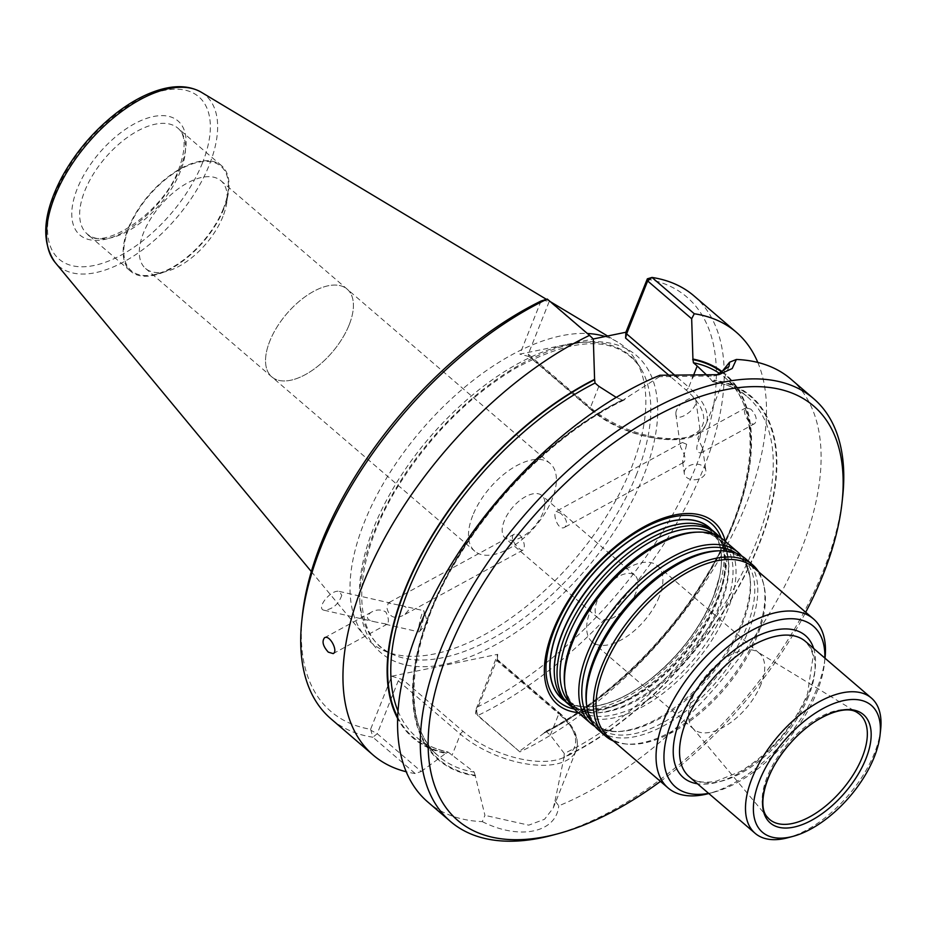 <?xml version="1.0" encoding="UTF-8"?>
<svg xmlns="http://www.w3.org/2000/svg" width="927" height="927" viewBox="0 0 927 927"><rect width="100%" height="100%" fill="white"/><g stroke="black" fill="none" stroke-linecap="round" stroke-linejoin="round"><path stroke-width="0.7" stroke-dasharray="4.63 3.48" d="M560.441 513.164L556.2 511.345C552.202 512.898 557.787 531.692 564.856 527.196C568.054 523.315 566.582 518.633 560.441 513.164M686.664 444.288L682.399 442.48L680.476 445.563L680.522 446.988C685.331 455.342 686.281 460.522 683.384 462.527L682.654 460.881L686.664 444.288M719.816 537.185A112.874 58.134 -49.3 0 1 728.077 557.556A112.874 58.134 -49.3 0 1 720.302 603.303A112.874 58.134 -49.3 0 1 594.659 712.909A112.874 58.134 -49.3 0 1 573.268 707.822M566.478 702.515A112.874 58.134 130.7 0 0 644.195 690.685A112.874 58.134 130.7 0 0 717.498 600.893A112.874 58.134 130.7 0 0 713.547 531.264M824.821 658.054A105.898 54.542 -49.3 0 1 824.416 663.686A105.898 54.542 -49.3 0 1 817.116 691.542A105.898 54.542 -49.3 0 1 714.114 792.121A105.898 54.542 -49.3 0 1 708.61 793.361M825.018 658.228A111.472 57.416 -49.3 0 1 825.007 658.309A111.472 57.416 -49.3 0 1 817.313 687.637A111.472 57.416 -49.3 0 1 708.888 793.512A111.472 57.416 -49.3 0 1 708.807 793.535M753.361 567.301A111.472 57.416 -49.3 0 1 763.964 585.528A111.472 57.416 -49.3 0 1 757.266 636.061A111.472 57.416 -49.3 0 1 627.73 744.161A111.472 57.416 -49.3 0 1 608.1 736.432M723.813 540.082A112.874 58.134 -49.3 0 1 727.765 609.711A112.874 58.134 -49.3 0 1 654.462 699.503A112.874 58.134 -49.3 0 1 576.733 711.333M741.565 555.864A112.874 58.134 -49.3 0 1 749.827 576.235A112.874 58.134 -49.3 0 1 742.052 621.982A112.874 58.134 -49.3 0 1 616.397 731.588A112.874 58.134 -49.3 0 1 595.018 726.501M745.563 558.761A112.874 58.134 -49.3 0 1 749.514 628.39A112.874 58.134 -49.3 0 1 676.212 718.17A112.874 58.134 -49.3 0 1 598.483 730.012M758.703 571.878A112.874 58.134 -49.3 0 1 763.431 583.35A112.874 58.134 -49.3 0 1 756.652 634.52A112.874 58.134 -49.3 0 1 625.493 743.964A112.874 58.134 -49.3 0 1 613.442 741.021M880.65 729.595A89.177 45.933 -49.3 0 1 874.497 753.048A89.177 45.933 -49.3 0 1 787.765 837.753M761.067 684.172A50.162 25.84 -49.3 0 1 728.495 724.08A50.162 25.84 -49.3 0 1 693.952 729.34A50.162 25.84 -49.3 0 1 692.411 727.776A50.162 25.84 -49.3 0 1 707.034 674.45A50.162 25.84 -49.3 0 1 757.544 651.948A50.162 25.84 -49.3 0 1 759.317 653.222A50.162 25.84 -49.3 0 1 761.067 684.172M659.236 596.71A50.162 25.84 -49.3 0 1 626.664 636.617A50.162 25.84 -49.3 0 1 592.11 641.878A50.162 25.84 -49.3 0 1 605.192 586.988A50.162 25.84 -49.3 0 1 657.486 565.771A50.162 25.84 -49.3 0 1 659.236 596.71M564.427 700.58A112.874 58.134 130.7 0 0 606.895 703.431A112.874 58.134 130.7 0 0 713.234 597.22A112.874 58.134 130.7 0 0 720.557 571.09A112.874 58.134 130.7 0 0 711.322 529.537M562.168 698.819A112.874 58.134 130.7 0 0 679.769 651.044A112.874 58.134 130.7 0 0 709.248 527.567M711.785 529.862A112.99 58.192 -49.3 0 1 719.63 576.258A112.99 58.192 -49.3 0 1 713.245 597.15A112.99 58.192 -49.3 0 1 611.866 701.739A112.99 58.192 -49.3 0 1 564.821 700.986M578.239 712.62A120.151 61.889 130.7 0 0 682.62 653.489A120.151 61.889 130.7 0 0 725.308 541.368M349.178 324.821A57.833 29.78 -49.3 0 1 332.063 352.422A57.833 29.78 -49.3 0 1 271.796 376.883A57.833 29.78 -49.3 0 1 269.769 341.217A57.833 29.791 130.7 0 0 271.796 376.883A57.833 29.791 130.7 0 0 332.063 352.422A57.833 29.791 130.7 0 0 349.178 324.821A57.833 29.791 130.7 0 0 347.15 289.143A57.833 29.791 130.7 0 0 307.324 295.203A57.833 29.791 130.7 0 0 269.769 341.217A57.833 29.78 -49.3 0 1 307.324 295.203A57.833 29.78 -49.3 0 1 347.15 289.143A57.833 29.78 -49.3 0 1 349.178 324.821M222.955 216.408A57.833 29.791 -49.3 0 1 166.709 271.344A57.833 29.791 -49.3 0 1 145.562 268.482A57.833 29.791 -49.3 0 1 160.649 205.203A57.833 29.791 -49.3 0 1 220.927 180.73A57.833 29.791 -49.3 0 1 226.941 201.205A57.833 29.791 -49.3 0 1 222.955 216.408M223.349 208.702A68.841 35.458 -49.3 0 1 156.408 274.091A68.841 35.458 -49.3 0 1 126.014 236.536A68.841 35.458 -49.3 0 1 186.397 166.234A68.841 35.458 -49.3 0 1 228.1 190.603A68.841 35.458 -49.3 0 1 223.349 208.702M223.928 208.587A69.676 35.886 -49.3 0 1 178.679 264.01A69.676 35.886 -49.3 0 1 130.695 271.321A69.676 35.886 -49.3 0 1 148.876 195.087A69.676 35.886 -49.3 0 1 221.483 165.609A69.676 35.886 -49.3 0 1 223.928 208.587M605.157 336.524A194.658 100.255 -49.3 0 1 617.614 342.051A194.658 100.255 -49.3 0 1 635.366 359.641A194.658 100.255 -49.3 0 1 631.588 467.289A194.658 100.255 -49.3 0 1 385.018 651.148A194.658 100.255 -49.3 0 1 364.937 636.258A194.658 100.255 -49.3 0 1 404.16 451.843A194.658 100.255 -49.3 0 1 587.382 333.5M684.926 469.908A10.869 7.752 171.9 0 0 684.265 472.156A10.869 7.752 171.9 0 0 684.288 473.488A10.869 7.752 171.9 0 0 696.142 479.63A10.869 7.752 171.9 0 0 705.806 470.429A10.869 7.752 171.9 0 0 696.455 464.137A10.869 7.752 171.9 0 0 684.926 469.908M699.978 437.544L700.557 433.512L699.827 432.967L697.846 438.193L702.689 448.506L700.8 453.025C695.76 452.434 695.482 447.277 699.978 437.544M419.004 625.934A10.869 1.425 102.9 0 0 418.934 631.901A10.869 1.425 102.9 0 0 419.305 631.716A10.869 1.425 102.9 0 0 421.994 624.624A10.869 1.425 102.9 0 0 424.033 614.149A10.869 1.425 102.9 0 0 424.021 611.032A10.869 1.425 102.9 0 0 423.778 610.708A10.869 1.425 102.9 0 0 419.004 625.934M520.082 535.18C524.415 541.646 525.4 546.582 523.048 550.012C520.279 552.168 507.486 537.301 514.392 534.149L520.082 535.18M393.848 604.056L400.58 605.412C404.902 605.991 407.486 607.706 408.332 610.569L404.52 614.694C395.203 619.711 389.375 617.579 387.034 608.309L388.181 603.013L393.848 604.056M381.426 623.153L387.104 624.195C389.155 621.994 388.737 617.927 385.841 611.971C380.951 609.178 375.922 609.363 370.765 612.515C365.354 617.15 366.663 620.244 374.717 621.797L381.426 623.153M750.951 409.213L746.061 407.741C740.743 410.012 749.584 427.034 754.705 423.604C757.533 419.931 756.281 415.134 750.951 409.213M675.853 413.071C676.235 404.137 695.296 392.538 695.91 400.858C697.625 409.224 676.617 423.349 675.864 414.334L675.853 413.071M341.785 595.366C338.471 604.369 332.608 609.34 324.195 610.267C315.273 608.761 331.101 589.004 339.294 591.414L341.785 595.366M542.527 300.464L549.317 301.252L547.266 299.05M757.799 362.434A278.691 143.534 -49.3 0 1 519.896 751.913L477.614 715.609L476.211 708.912L475.563 713.408L477.614 715.609A278.691 143.534 -49.3 0 0 687.428 503.581A278.691 143.534 -49.3 0 0 694.01 295.91M476.211 708.912L497.729 654.311L391.727 676.2L370.603 729.282A273.117 140.661 -49.3 0 1 302.457 614.775M647.023 279.154A273.117 140.661 -49.3 0 1 696.328 465.505A273.117 140.661 -49.3 0 1 476.605 707.394M541.02 301.043L519.896 354.126L593.257 338.981M370.603 729.282L372.897 737.22A278.691 143.534 -49.3 0 1 330.869 718.749M391.727 676.2L402.909 679.688L398.274 680.8L377.219 733.709L372.897 737.22L415.18 773.535L421.229 771.507L377.219 733.709L371.368 730.557M415.18 773.535A278.691 143.534 -49.3 0 1 406.258 771.762M528.263 354.16L529.166 356.582L590.511 409.27A2.793 1.437 130.7 0 1 590.418 407.544L528.263 354.16L549.317 301.252L593.326 339.05M529.166 356.582L519.896 354.126M496.617 660.499L497.335 659.468L558.68 712.156A2.793 1.437 130.7 0 1 558.784 713.883L496.617 660.499L475.563 713.408L519.896 751.913M497.335 659.468L497.729 654.311M722.168 371.623A239.734 123.476 -49.3 0 1 722.944 546.895A239.734 123.476 -49.3 0 1 544.103 733.048L545.088 731.635L546.524 731.843A236.883 122.005 130.7 0 0 721.032 551.31A236.883 122.005 130.7 0 0 725.134 377.741A236.883 122.005 130.7 0 0 720.152 373.882M544.103 733.048L519.572 751.206M421.229 771.507L445.76 753.35A239.734 123.476 -49.3 0 1 397.695 718.552M445.76 753.35L448.181 752.145L447.498 751.82C435.308 749.329 424.96 744.451 416.455 737.15A236.883 122.005 130.7 0 0 448.181 752.145L474.184 772.087A236.883 122.005 -49.3 0 1 438.923 756.455A236.883 122.005 -49.3 0 1 444.346 580.279A236.883 122.005 -49.3 0 1 622.249 400.012L616.212 397.382M713.941 380.661L712.353 381.414A236.883 122.005 -49.3 0 1 747.602 397.034A236.883 122.005 -49.3 0 1 742.179 573.21A236.883 122.005 -49.3 0 1 564.288 753.477L563.975 757.533A239.734 123.476 -49.3 0 0 759.306 544.01A239.734 123.476 -49.3 0 0 714.161 380.14L713.941 380.661A239.12 123.152 -49.3 0 1 758.877 544.091A239.12 123.152 -49.3 0 1 564.184 757M712.817 381.715L708.39 376.686M564.288 753.477L550.337 735.111L546.524 731.843M622.249 400.012L624.288 399.966L625.458 398.448A239.734 123.476 -49.3 0 0 430.116 611.971A239.734 123.476 -49.3 0 0 475.273 775.841L484.937 815.354L482.283 821.623A278.691 143.534 -49.3 0 1 427.764 801.971M475.273 775.841L474.184 772.087M659.92 375.261L659.514 376.663L713.86 375.98L716.304 375.273M659.514 376.663L625.458 398.448M790.905 379.131A278.691 143.534 -49.3 0 1 779.677 595.586A278.691 143.534 -49.3 0 1 558.749 805.841L555.03 800.882L553.28 808.008L544.543 819.271L528.726 825.157L484.937 815.354M555.03 800.882L563.975 757.533M482.283 821.623C519.526 840.465 556.374 832.736 558.749 805.841M552.33 835.239A278.691 143.534 130.7 0 0 842.62 497.243M660.464 781.391A273.117 140.661 130.7 0 0 805.714 612.26M597.197 600.719A28.169 14.508 130.7 0 0 598.193 618.1A28.169 14.508 130.7 0 0 617.579 615.146A28.169 14.508 130.7 0 0 635.876 592.735A28.169 14.508 130.7 0 0 634.891 575.366A28.169 14.508 130.7 0 0 615.493 578.321A28.169 14.508 130.7 0 0 597.197 600.719M542.909 512.909A28.169 14.508 -49.3 0 1 524.624 535.308A28.169 14.508 -49.3 0 1 505.227 538.263A28.169 14.508 -49.3 0 1 504.242 520.893A28.169 14.508 -49.3 0 1 522.527 498.483A28.169 14.508 -49.3 0 1 541.924 495.528A28.169 14.508 -49.3 0 1 542.909 512.909M472.735 515.528A57.833 29.78 130.7 0 0 474.763 551.206A57.833 29.78 130.7 0 0 535.041 526.733A57.833 29.78 130.7 0 0 550.117 463.454A57.833 29.78 130.7 0 0 510.29 469.525A57.833 29.78 130.7 0 0 472.735 515.528M808.529 696.397A89.177 45.933 -49.3 0 1 750.615 767.336A89.177 45.933 -49.3 0 1 689.201 776.687C695.238 782.017 704.346 783.489 716.501 781.09L740.221 771.565C770.661 752.956 793.072 727.139 807.452 694.114L813.199 655.795L810.777 648.437L805.412 641.38A89.177 45.933 -49.3 0 1 808.529 696.397M813.663 648.471A93.639 48.227 -49.3 0 1 808.692 693.28A93.639 48.227 -49.3 0 1 697.452 783.778M714.404 534.566A111.089 57.219 -49.3 0 1 728.39 559.943A111.089 57.219 -49.3 0 1 720.731 604.972A111.089 57.219 -49.3 0 1 597.069 712.851A111.089 57.219 -49.3 0 1 569.862 702.875M728.077 557.556L724.624 547.185C722.318 542.643 717.092 532.735 696.026 532.156A111.089 57.219 -49.3 0 1 724.891 608.541A111.089 57.219 -49.3 0 1 634.497 707.428A111.089 57.219 -49.3 0 1 564.705 685.053C568.46 705.806 579.051 709.468 583.883 711.067L594.659 712.909M736.154 553.245A111.089 57.219 -49.3 0 1 750.128 578.622A111.089 57.219 -49.3 0 1 742.481 623.651A111.089 57.219 -49.3 0 1 618.819 731.53A111.089 57.219 -49.3 0 1 591.611 721.542M749.827 576.235L746.374 565.852C744.068 561.322 738.842 551.414 717.765 550.823A111.089 57.219 -49.3 0 1 746.641 627.22A111.089 57.219 -49.3 0 1 656.235 726.108A111.089 57.219 -49.3 0 1 586.443 703.732C590.209 724.474 600.789 728.147 605.621 729.746L616.397 731.588M692.411 727.776L767.544 817.324A69.212 35.643 -49.3 0 1 787.718 743.744A69.212 35.643 -49.3 0 1 857.405 712.689L757.544 651.948M684.636 523.477A112.399 57.891 -49.3 0 1 716.78 600.615A112.399 57.891 -49.3 0 1 623.593 701.472A112.399 57.891 -49.3 0 1 554.404 675.111M721.194 538.066A117.277 60.406 -49.3 0 1 715.598 596.038A117.277 60.406 -49.3 0 1 574.358 709.039M180.429 171.24A69.676 35.886 -49.3 0 1 135.191 226.663A69.676 35.886 -49.3 0 1 87.208 233.963A69.676 35.886 -49.3 0 1 105.377 157.729A69.676 35.886 -49.3 0 1 177.996 128.262A69.676 35.886 -49.3 0 1 180.429 171.24M180.638 167.335A75.249 38.76 -49.3 0 1 81.947 236.594A75.249 38.76 -49.3 0 1 124.345 130.07A75.249 38.76 -49.3 0 1 180.638 167.335M202.503 162.816A107.092 55.157 -49.3 0 1 62.039 261.391A107.092 55.157 -49.3 0 1 122.376 109.78A107.092 55.157 -49.3 0 1 202.503 162.816M201.31 92.248A112.607 57.995 -49.3 0 1 209.386 164.705A112.607 57.995 -49.3 0 1 132.503 256.733A112.607 57.995 -49.3 0 1 55.133 262.457M636.768 473.917A191.692 98.725 -49.3 0 1 393.963 654.96A191.692 98.725 -49.3 0 1 430.267 436.756A191.692 98.725 -49.3 0 1 640.487 367.915A191.692 98.725 -49.3 0 1 636.768 473.917M643.373 476.432A195.991 100.939 -49.3 0 1 386.327 656.837A195.991 100.939 -49.3 0 1 496.745 379.375A195.991 100.939 -49.3 0 1 643.373 476.432M598.865 386.316L590.418 407.544A71.622 34.067 21.7 0 0 658.668 437.637A71.622 34.067 21.7 0 0 706.142 423.882C697.081 451.634 625.018 440.371 590.511 409.27A2.793 1.437 130.7 0 0 591.426 409.433L531.078 357.602M591.426 409.433A68.841 32.735 21.7 0 0 683.442 438.112A68.841 32.735 21.7 0 0 685.945 389.919L670.684 376.814M677.324 377.416L688.761 387.243A2.793 1.437 -49.3 0 1 685.945 389.919M544.311 732.504A239.12 123.152 130.7 0 0 722.585 546.826A239.12 123.152 130.7 0 0 721.762 372.098M550.337 735.111L558.784 713.883A71.622 34.067 -158.3 0 1 576.154 750.511C579.978 738.39 574.161 725.609 558.68 712.156A2.793 1.437 130.7 0 0 557.776 711.994L497.428 660.163M557.776 711.994A68.841 32.735 -158.3 0 1 555.273 760.198A68.841 32.735 -158.3 0 1 463.257 731.507L402.909 679.688M397.741 717.347A239.12 123.152 130.7 0 0 445.968 752.817M398.274 680.8L460.429 734.184A2.793 1.437 -49.3 0 1 463.257 731.507M398.065 711.206A236.883 122.005 130.7 0 0 416.455 737.15L438.923 756.455C399.549 724.972 407.254 639.537 458.9 556.443C499.074 489.804 564.01 428.401 624.288 399.966M728.981 366.478L706.142 423.882A71.622 34.067 21.7 0 0 688.761 387.243L692.504 377.845M553.268 808.008L576.154 750.511A71.622 34.067 -158.3 0 1 528.691 764.265A71.622 34.067 -158.3 0 1 460.429 734.184L451.982 755.412M475.481 775.308A239.12 123.152 -49.3 0 1 430.545 611.878A239.12 123.152 -49.3 0 1 625.25 398.981M682.399 442.48L556.2 511.345M683.384 462.527L564.856 527.196M763.964 585.528L763.431 583.35M627.73 744.161L625.493 743.964M759.317 653.222L657.486 565.771M693.952 729.34L592.11 641.878M720.557 571.09C722.4 558.17 721.357 547.683 717.44 539.653L710.395 530.395C704.184 525.03 695.493 522.724 684.346 523.5M554.381 674.821C555.308 686.003 558.911 694.253 565.203 699.584L575.447 705.123C583.964 707.753 594.45 707.185 606.895 703.431M611.866 701.739C623.767 697.289 635.934 690.337 648.367 680.87C678.043 657.405 699.688 629.433 713.303 596.953L719.63 576.258M145.562 268.482L474.763 551.206M220.927 180.73L550.117 463.454M226.941 201.205L228.1 190.603M166.709 271.344L156.408 274.091M221.483 165.609L177.996 128.262C185.771 134.763 186.142 148.135 179.085 168.39C163.731 213.419 100.962 252.225 87.208 233.963L130.695 271.321M311.356 571.611L364.937 636.258M546.397 299.317L550.29 301.646M607.579 336.014L617.614 342.051M385.018 651.148L393.963 654.96C349.664 639.027 350.302 560.499 400.394 482.631C431.553 434.149 469.537 396.246 514.334 368.934C575.482 335.632 617.533 335.296 640.487 367.915L635.366 359.641M746.05 407.741L699.827 432.967M754.705 423.604L700.8 453.025M419.305 631.716L427.671 622.747L424.021 611.032M514.392 534.149L388.181 603.013M523.048 550.012L404.52 614.694M333.199 653.616L387.104 624.195M324.543 637.753L370.777 612.515M675.864 414.334L680.511 446.988M682.654 461.97L684.288 473.488M695.91 400.858L700.557 433.512M702.689 448.506L705.806 470.429M324.195 610.267L374.717 621.797M385.493 624.265L418.934 631.901M339.294 591.414L389.803 602.944M400.58 605.412L423.778 610.708M712.817 381.727C726.629 383.894 738.228 388.992 747.602 397.034L725.134 377.741C764.926 409.491 756.583 496.293 703.732 580.059C664.671 643.848 603.153 702.585 545.076 731.6M713.86 375.968L718.784 374.67M824.416 663.686L825.007 658.309M714.114 792.121L708.888 793.512M634.891 575.366L541.924 495.528M598.193 618.1L505.227 538.263"/><path stroke-width="1.39" d="M573.268 707.822A112.874 58.134 -49.3 0 1 569.271 704.926A112.874 58.134 -49.3 0 1 598.715 581.426A112.874 58.134 -49.3 0 1 716.351 533.674A112.874 58.134 -49.3 0 1 719.816 537.185M716.351 533.674L713.547 531.264A112.874 58.134 130.7 0 0 684.937 523.454A112.874 58.134 130.7 0 0 562.515 632.886A112.874 58.134 130.7 0 0 554.427 675.412A112.874 58.134 130.7 0 0 566.478 702.515L569.271 704.926M708.61 793.361A105.898 54.542 -49.3 0 1 667.961 732.26A105.898 54.542 -49.3 0 1 758.274 627.104A105.898 54.542 -49.3 0 1 824.821 658.054M708.807 793.535A111.472 57.416 -49.3 0 1 668.147 788.008A111.472 57.416 -49.3 0 1 697.22 666.026A111.472 57.416 -49.3 0 1 813.408 618.865A111.472 57.416 -49.3 0 1 825.018 658.228M668.147 788.008L608.1 736.432A111.472 57.416 -49.3 0 1 637.173 614.462A111.472 57.416 -49.3 0 1 753.361 567.301L813.408 618.865M595.018 726.501A112.874 58.134 -49.3 0 1 591.02 723.605L576.733 711.333A112.874 58.134 -49.3 0 1 565.006 687.452A112.874 58.134 -49.3 0 1 606.177 587.834A112.874 58.134 -49.3 0 1 698.437 532.098A112.874 58.134 -49.3 0 1 723.813 540.082L738.101 552.353A112.874 58.134 -49.3 0 1 741.565 555.864M591.02 723.605A112.874 58.134 -49.3 0 1 620.464 600.105A112.874 58.134 -49.3 0 1 738.101 552.353M613.442 741.021A112.874 58.134 -49.3 0 1 605.632 736.142L598.483 730.012A112.874 58.134 -49.3 0 1 586.756 706.131A112.874 58.134 -49.3 0 1 627.927 606.513A112.874 58.134 -49.3 0 1 720.175 550.765A112.874 58.134 -49.3 0 1 745.563 558.761L752.701 564.891A112.874 58.134 -49.3 0 1 758.703 571.878M605.632 736.142A112.874 58.134 -49.3 0 1 635.065 612.643A112.874 58.134 -49.3 0 1 752.701 564.891M792.979 836.363L787.765 837.753A89.177 45.933 -49.3 0 1 755.169 833.35A89.177 45.933 -49.3 0 1 778.425 735.76A89.177 45.933 -49.3 0 1 871.368 698.031A89.177 45.933 -49.3 0 1 880.65 729.595L880.059 734.96A83.604 43.059 -49.3 0 1 874.288 756.953A83.604 43.059 -49.3 0 1 792.979 836.363A83.604 43.059 -49.3 0 1 756.073 790.754A83.604 43.059 -49.3 0 1 829.398 705.366A83.604 43.059 -49.3 0 1 880.059 734.96M865.957 758.668A71.472 36.813 -49.3 0 1 772.226 824.451A71.472 36.813 -49.3 0 1 812.492 723.28A71.472 36.813 -49.3 0 1 865.957 758.668M711.322 529.537A112.874 58.134 130.7 0 0 709.282 527.602A112.874 58.134 130.7 0 0 631.554 539.433A112.874 58.134 130.7 0 0 558.251 629.224A112.874 58.134 130.7 0 0 562.202 698.854A112.874 58.134 130.7 0 0 564.427 700.58M709.213 527.544L709.282 527.602A112.874 58.134 130.7 0 0 709.213 527.544A112.874 58.134 130.7 0 0 631.484 539.375A112.874 58.134 130.7 0 0 558.181 629.166A112.874 58.134 130.7 0 0 562.133 698.784A112.874 58.134 130.7 0 0 562.168 698.819M564.821 700.986A112.99 58.192 -49.3 0 1 591.53 575.25A112.99 58.192 -49.3 0 1 711.785 529.862M725.308 541.368A120.151 61.889 130.7 0 0 647.15 525.122A120.151 61.889 130.7 0 0 553.176 630.198A120.151 61.889 130.7 0 0 578.239 712.62M587.382 333.5A194.658 100.255 -49.3 0 1 605.157 336.524M328.297 652.144C322.967 646.223 321.715 641.426 324.543 637.753C329.676 634.323 338.506 651.333 333.187 653.605L328.297 652.144M547.266 299.05L541.02 301.043A273.117 140.661 -49.3 0 0 302.457 614.775L301.878 620.14A278.691 143.534 -49.3 0 1 547.266 299.05L589.549 335.365A278.691 143.534 -49.3 0 0 379.734 547.393A278.691 143.534 -49.3 0 0 373.152 755.065L330.869 718.749A278.691 143.534 -49.3 0 1 301.878 620.14M593.257 338.981L625.899 332.237L625.598 338.088L626.606 333.859L647.66 280.951L651.982 277.44L694.265 313.743L691.669 318.749L647.66 280.951L647.359 278.818L651.982 277.44A278.691 143.534 -49.3 0 1 694.01 295.91L736.293 332.225A278.691 143.534 -49.3 0 1 757.799 362.434M625.899 332.237L647.359 278.818M694.265 313.743A278.691 143.534 -49.3 0 1 736.293 332.225M406.258 771.762A278.691 143.534 -49.3 0 1 373.152 755.065M397.695 718.552A239.734 123.476 -49.3 0 1 594.589 379.352L593.326 339.05L589.549 335.365M692.504 377.845L697.208 366.014L693.408 362.747L692.933 359.05A239.734 123.476 -49.3 0 1 722.168 371.623M691.669 318.749L692.933 359.05M616.212 397.382L598.865 386.316L595.064 383.048L594.589 379.352M697.208 366.014L708.39 376.686M693.408 362.747A236.883 122.005 130.7 0 1 720.152 373.882L729.607 362.19L736.386 359.467L732.203 368.529L718.784 374.67L659.92 375.261A278.691 143.534 -49.3 0 0 439.004 585.516A278.691 143.534 -49.3 0 0 427.764 801.971L450.476 821.473A278.691 143.534 130.7 0 0 552.33 835.239L557.556 833.848A273.117 140.661 130.7 0 0 660.464 781.391M716.304 375.273L729.016 366.385L729.607 362.19M736.386 359.467A278.691 143.534 -49.3 0 1 790.905 379.131L813.616 398.633A278.691 143.534 130.7 0 0 759.097 378.969A278.691 143.534 130.7 0 0 440.707 649.549A278.691 143.534 130.7 0 0 450.476 821.473M805.714 612.26A273.117 140.661 130.7 0 0 842.029 502.608L842.62 497.243A278.691 143.534 130.7 0 0 813.616 398.633M842.029 502.608A273.117 140.661 130.7 0 0 691.693 399.63A273.117 140.661 130.7 0 0 448.158 651.878A273.117 140.661 130.7 0 0 557.556 833.848M755.169 833.35L689.201 776.687A89.177 45.933 -49.3 0 1 712.457 679.109A89.177 45.933 -49.3 0 1 805.412 641.38L871.368 698.031M697.452 783.778A93.639 48.227 -49.3 0 1 707.822 675.123A93.639 48.227 -49.3 0 1 813.663 648.471M569.862 702.875A111.089 57.219 -49.3 0 1 601.055 583.442A111.089 57.219 -49.3 0 1 714.404 534.566M565.006 687.452L564.705 685.053A111.089 57.219 -49.3 0 1 605.215 587.011A111.089 57.219 -49.3 0 1 696.026 532.156L698.437 532.098M591.611 721.542A111.089 57.219 -49.3 0 1 622.805 602.121A111.089 57.219 -49.3 0 1 736.154 553.245M586.756 706.131L586.443 703.732A111.089 57.219 -49.3 0 1 626.965 605.69A111.089 57.219 -49.3 0 1 717.765 550.823L720.175 550.765M862.272 757.162A69.212 35.643 -49.3 0 1 815.111 813.674A69.212 35.643 -49.3 0 1 767.544 817.324C756.397 806.583 765.586 769.931 790.534 743.037C813.28 716.432 845.644 703.848 857.405 712.689A69.212 35.643 -49.3 0 1 862.272 757.162M554.404 675.111A112.399 57.891 -49.3 0 1 554.381 674.821A112.399 57.891 -49.3 0 1 595.69 578.83A112.399 57.891 -49.3 0 1 684.346 523.5A112.399 57.891 -49.3 0 1 684.636 523.477M574.358 709.039A117.277 60.406 -49.3 0 1 554.566 629.282A117.277 60.406 -49.3 0 1 643.211 528.367A117.277 60.406 -49.3 0 1 721.194 538.066M201.31 92.248C189.873 85.771 175.991 84.948 159.653 89.792C145.388 94.067 130.927 101.854 116.246 113.175C94.044 130.614 76.095 151.622 62.41 176.223C42.99 212.665 40.568 241.414 55.133 262.457A112.607 57.995 -49.3 0 1 88.077 142.874A112.607 57.995 -49.3 0 1 201.31 92.248L546.397 299.317M625.598 338.088L670.684 376.814M626.606 333.859L677.324 377.416M721.762 372.098A239.12 123.152 130.7 0 0 692.724 359.583M594.369 379.896A239.12 123.152 130.7 0 0 397.741 717.347M595.064 383.048A236.883 122.005 130.7 0 0 398.065 711.206M554.381 674.821L554.427 675.412M684.346 523.5L684.937 523.454M55.133 262.457L311.356 571.611M550.29 301.646L607.579 336.014"/></g></svg>
